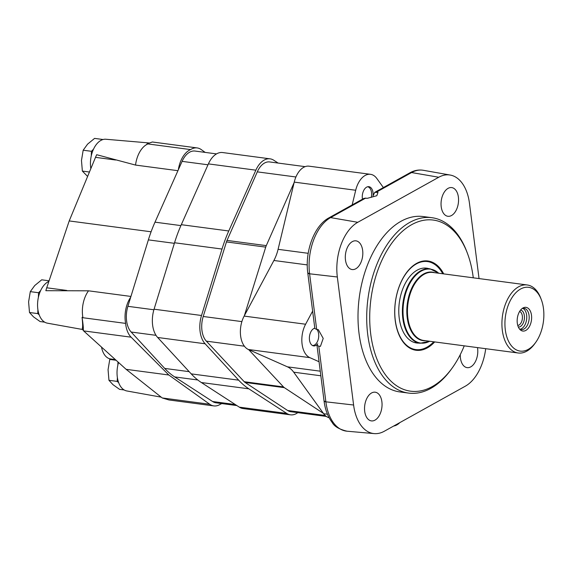 <?xml version="1.0" encoding="UTF-8"?>
<svg xmlns="http://www.w3.org/2000/svg" width="572" height="572" viewBox="0 0 572 572"><rect width="100%" height="100%" fill="white"/><g stroke="black" fill="none" stroke-linecap="round" stroke-linejoin="round"><path stroke-width="0.86" d="M535.664 342.449L534.713 343.772A34.313 20.449 -82.4 0 1 518.175 352.995A34.313 20.449 -82.4 0 1 502.416 316.287A34.313 20.449 -82.4 0 1 527.198 284.963A34.313 20.449 -82.4 0 1 534.191 288.209A34.313 20.449 -82.4 0 1 540.754 298.169L541.334 299.699A32.168 19.169 -82.4 0 1 535.664 342.449A32.168 19.169 -82.4 0 1 510.009 343.851A32.168 19.169 -82.4 0 1 509.623 301.966A32.168 19.169 -82.4 0 1 535.178 290.354A32.168 19.169 -82.4 0 1 541.334 299.699M530.423 324.345A11.962 7.129 -82.4 0 1 519.948 329.515A11.962 7.129 -82.4 0 1 517.331 318.268A11.962 7.129 -82.4 0 1 522.787 308.086A11.962 7.129 -82.4 0 1 530.351 311.147A11.962 7.129 -82.4 0 1 530.423 324.345M522.007 308.63A10.725 6.392 -82.4 0 1 524.095 308.344A10.725 6.392 -82.4 0 1 528.092 323.588A10.725 6.392 -82.4 0 1 521.278 329.608A10.725 6.392 -82.4 0 1 519.333 328.786M522.858 308.38A10.725 6.392 -82.4 0 1 525.661 323.266A10.725 6.392 -82.4 0 1 520.091 329.25M520.591 310.053A8.58 5.112 -82.4 0 1 523.594 322.208A8.58 5.112 -82.4 0 1 518.339 327.048M519.619 311.447A7.129 4.247 -82.4 0 1 521.707 321.435A7.129 4.247 -82.4 0 1 517.76 325.447M91.263 155.899L91.441 151.308L93.501 149.178M90.762 168.826L90.784 168.304M371.264 197.383A8.752 5.212 97.6 0 0 370.935 190.097A8.752 5.212 97.6 0 0 369.262 187.552A8.752 5.212 97.6 0 0 367.632 186.751M87.609 176.441L82.368 171.085L89.439 172.022M82.368 171.085L81.474 160.482L83.176 150.214L91.441 151.308M83.176 150.214L87.587 144.137L94.587 138.395L102.853 139.489M39.196 314.829L37.759 313.599L37.909 309.724M38.388 297.318L38.567 292.728L40.626 290.597M312.462 345.509A8.752 5.212 97.6 0 0 316.516 343.143A8.752 5.212 97.6 0 0 318.061 331.517A8.752 5.212 97.6 0 0 316.881 329.465M44.709 322.165L40.097 321.557L33.498 316.859L29.494 312.505L37.759 313.599M29.494 312.505L28.6 301.902L30.302 291.634L38.567 292.728M30.302 291.634L34.713 285.557L41.713 279.815L49.092 280.795M118.661 382.625L117.224 381.402L117.374 377.52M117.853 365.115L117.975 361.962M124.174 389.961L119.562 389.353L112.963 384.656L108.959 380.301L117.224 381.402M108.959 380.301L108.065 369.698L109.767 359.43L116.109 360.274M221.764 403.56A23.588 14.057 -82.4 0 1 220.377 404.247A23.588 14.057 -82.4 0 1 213.792 405.906L168.976 399.964L162.219 397.955L209.724 404.254L168.811 374.996L131.11 337.18A23.588 14.057 -82.4 0 1 125.611 323.394L82.926 317.732A23.588 14.057 -82.4 0 1 88.524 290.812L45.853 290.69A34.313 20.449 -82.4 0 1 46.74 287.787L69.205 220.935L95.51 157.35A34.313 20.449 -82.4 0 1 96.697 154.712L135.535 165.072A23.588 14.057 -82.4 0 1 147.905 143.937L146.904 143.937L152.367 141.992L197.176 147.934A23.588 14.057 -82.4 0 1 201.244 149.585L205.176 152.402M83.355 330.659L82.246 328.564C82.818 327.306 82.761 323.566 82.068 317.346C83.062 323.766 83.498 328.206 83.355 330.659L126.133 369.34L162.219 397.955M178.35 169.748A23.588 14.057 -82.4 0 1 190.59 149.592L147.905 143.937M190.59 149.592A23.588 14.057 -82.4 0 1 197.176 147.934M177.928 170.692L135.535 165.072M69.205 220.935L151.094 231.789M130.938 296.439L88.524 290.812M82.068 317.346L82.926 317.732M213.792 405.906A23.588 14.057 -82.4 0 1 209.724 404.254M125.611 323.394A23.588 14.057 -82.4 0 1 130.716 297.161M126.133 369.34L168.811 374.996M161.197 397.147L126.841 390.962A21.443 12.784 -82.4 0 1 118.547 362.476M82.761 329.529L47.369 323.166A21.443 12.784 -82.4 0 1 44.094 321.771A21.443 12.784 -82.4 0 1 37.809 300.765A21.443 12.784 -82.4 0 1 48.892 281.395M90.834 168.647A21.443 12.784 -82.4 0 1 105.884 139.246L148.813 142.928M115.365 359.602L110.689 358.98A20.37 12.141 -82.4 0 1 101.523 347.09M236.865 405.562L215.959 402.788A21.443 12.784 -82.4 0 1 212.62 401.53L174.66 376.912A107.229 63.907 -82.4 0 1 164.707 368.418L131.16 332.032A21.443 12.784 -82.4 0 1 127.892 306.32L148.37 239.875A107.229 63.907 -82.4 0 1 154.998 222.165L182.089 161.361A21.443 12.784 -82.4 0 1 195.009 151.051L216.516 153.904M297.805 412.648A23.588 14.057 -82.4 0 1 290.454 414.829A23.588 14.057 -82.4 0 1 286.779 413.442L248.827 388.824A109.374 65.179 -82.4 0 1 238.674 380.166L205.119 343.772A23.588 14.057 -82.4 0 1 201.523 315.494L222.007 249.049A109.374 65.179 -82.4 0 1 228.764 230.981L255.856 170.177A23.588 14.057 -82.4 0 1 270.063 158.837A23.588 14.057 -82.4 0 1 273.745 160.224L278.121 163.063M290.454 414.829L242.993 408.537A23.588 14.057 -82.4 0 1 239.318 407.15L201.365 382.532A109.374 65.179 -82.4 0 1 191.212 373.873L157.657 337.48A23.588 14.057 -82.4 0 1 154.061 309.202L174.546 242.757A109.374 65.179 -82.4 0 1 181.303 224.689L208.394 163.885A23.588 14.057 -82.4 0 1 222.601 152.545L270.063 158.837M323.466 413.434L284.341 387.652A9.652 5.749 -82.4 0 1 283.49 386.922L248.67 349.628M326.333 416.43L290.869 411.726A20.456 12.191 -82.4 0 1 287.623 410.489L245.073 382.439A9.652 5.749 -82.4 0 1 244.223 381.717L206.356 341.155A20.456 12.191 -82.4 0 1 203.224 316.48L226.455 241.927A9.652 5.749 -82.4 0 1 227.02 240.419L257.293 171.865A20.456 12.191 -82.4 0 1 269.655 161.94L305.119 166.645M244.358 315.687L265.723 247.133A9.652 5.749 -82.4 0 1 266.287 245.624L294.122 182.59M307.765 272.894A4.29 1.394 -7.2 0 0 307.772 272.908A4.29 1.394 -7.2 0 0 309.602 273.795A44.316 26.405 -82.4 0 1 330.609 217.603L357.779 222.301L330.609 217.603A4.29 3.146 -119.1 0 0 328.914 217.86L364.085 198.298L367.403 198.298L376.805 195.717L377.999 192.406L374.739 192.371L373.044 195.867A8.98 5.355 -82.4 0 0 370.699 187.523A8.98 5.355 -82.4 0 0 368.868 186.679A8.98 5.355 -82.4 0 0 362.462 199.199M411.59 172.551A4.29 3.146 -119.1 0 0 409.902 172.808C414.271 170.377 418.761 169.534 423.38 170.299A44.316 26.405 -82.4 0 0 411.59 172.551L438.76 177.249L411.59 172.551L376.397 192.135M365.808 198.019L330.609 217.603L328.914 217.86A4.29 3.146 -119.1 0 0 328.879 217.882M314.793 328.164A8.98 5.355 -82.4 0 0 309.409 337.294A8.98 5.355 -82.4 0 0 313.635 345.903A8.98 5.355 -82.4 0 0 317.746 343.779L316.974 345.324L318.797 346.182L325.876 401.823L353.603 405.012L325.876 401.823A4.29 1.394 -7.2 0 1 324.038 400.936L325.876 401.823A44.316 26.405 -82.4 0 0 347.025 431.202C339.289 429.35 334.348 426.455 332.203 422.508C327.885 416.838 325.161 409.645 324.045 400.936L316.974 345.324M316.673 329.443L314.843 328.514L307.772 272.908L309.602 273.795L337.33 276.991L309.602 273.795L316.673 329.443L318.304 329.622L323.216 338.409L320.427 346.375L318.797 346.182M485.707 348.684A43.129 25.704 -82.4 0 1 465.315 386.186L384.334 431.231A43.129 25.704 -82.4 0 1 374.188 433.605A43.129 25.704 -82.4 0 1 353.603 405.012L337.33 276.991A43.129 25.704 -82.4 0 1 357.779 222.301L438.76 177.249A43.129 25.704 -82.4 0 1 450.228 175.053A43.129 25.704 -82.4 0 1 469.49 203.468L479.043 278.578M477.491 347.597A14.479 8.63 -82.4 0 1 467.131 367.639A14.479 8.63 -82.4 0 1 460.288 354.597M464.242 345.838A86.322 51.444 -82.4 0 1 452.202 367.996L451.244 369.319A88.467 52.717 -82.4 0 1 408.63 393.093L399.921 391.942A88.467 52.717 -82.4 0 1 359.287 297.311A88.467 52.717 -82.4 0 1 423.173 216.545L431.881 217.696A88.467 52.717 -82.4 0 1 449.914 226.069A88.467 52.717 -82.4 0 1 466.831 251.759L467.41 253.282A86.322 51.444 -82.4 0 1 473.266 277.806M378.149 393.565A14.479 8.63 -82.4 0 1 381.352 410.288A14.479 8.63 -82.4 0 1 371.392 420.899A14.479 8.63 -82.4 0 1 364.743 405.412A14.479 8.63 -82.4 0 1 375.196 392.199A14.479 8.63 -82.4 0 1 378.149 393.565M358.909 242.213A14.479 8.63 -82.4 0 1 362.119 258.937A14.479 8.63 -82.4 0 1 352.159 269.548A14.479 8.63 -82.4 0 1 345.509 254.061A14.479 8.63 -82.4 0 1 355.963 240.841A14.479 8.63 -82.4 0 1 358.909 242.213M454.654 188.953A14.479 8.63 -82.4 0 1 457.857 205.677A14.479 8.63 -82.4 0 1 447.897 216.287A14.479 8.63 -82.4 0 1 441.248 200.801A14.479 8.63 -82.4 0 1 451.701 187.58A14.479 8.63 -82.4 0 1 454.654 188.953M352.173 204.919L355.698 190.254A21.443 12.784 -82.4 0 1 370.513 174.317A21.443 12.784 -82.4 0 1 376.834 178.5L383.376 187.566M399.842 422.608A21.443 12.784 -82.4 0 1 393.693 426.033M319.062 361.74L309.852 357.65A21.443 12.784 -82.4 0 1 305.605 324.231L312.627 311.118M329.115 417.739A21.443 12.784 -82.4 0 1 323.68 413.735L293.701 372.186A32.168 19.169 -82.4 0 0 287.43 366.831L248.391 349.499A21.443 12.784 -82.4 0 1 244.144 316.087L273.909 260.482L307.257 264.907M370.513 174.317L309.052 166.173A21.443 12.784 -82.4 0 0 294.237 182.11L278.085 249.32A32.168 19.169 -82.4 0 1 273.909 260.482M433.748 341.799A44.394 26.455 -82.4 0 1 400.071 336.629A44.394 26.455 -82.4 0 1 402.123 279.973A44.394 26.455 -82.4 0 1 436.5 265.765A44.394 26.455 -82.4 0 1 442.771 273.766M419.062 343.093A37.745 22.494 -82.4 0 1 416.659 342.993A37.745 22.494 -82.4 0 1 399.32 302.617A37.745 22.494 -82.4 0 1 426.583 268.161A37.745 22.494 -82.4 0 1 428.928 268.683M427.456 260.925A45.038 26.841 -82.4 0 1 436.207 265.122A45.038 26.841 -82.4 0 1 442.85 273.781M433.833 341.806A45.038 26.841 -82.4 0 1 415.615 350.207M434.684 341.92A45.038 26.841 -82.4 0 1 416.044 350.264A45.038 26.841 -82.4 0 1 395.352 302.095A45.038 26.841 -82.4 0 1 427.877 260.975A45.038 26.841 -82.4 0 1 437.058 265.236A45.038 26.841 -82.4 0 1 443.7 273.888M452.202 367.996A86.322 51.444 -82.4 0 1 383.362 371.757A86.322 51.444 -82.4 0 1 382.318 259.359A86.322 51.444 -82.4 0 1 450.9 228.221A86.322 51.444 -82.4 0 1 467.41 253.282M408.63 393.093A88.467 52.717 -82.4 0 1 367.989 298.47A88.467 52.717 -82.4 0 1 431.881 217.696M518.175 352.995L423.709 340.469A34.313 20.449 -82.4 0 1 407.95 303.761A34.313 20.449 -82.4 0 1 432.732 272.436L527.198 284.963M425.682 340.726A34.563 20.599 -82.4 0 1 407.314 303.682A34.563 20.599 -82.4 0 1 434.706 272.694M429.672 341.255A37.28 22.215 -82.4 0 1 403.474 303.796A37.28 22.215 -82.4 0 1 438.073 272.672A37.28 22.215 -82.4 0 1 438.695 273.223M429.736 341.269L420.163 343.243A37.53 22.365 -82.4 0 1 402.924 303.096A37.53 22.365 -82.4 0 1 430.022 268.833L438.76 273.237M95.51 157.35L115.587 160.01M46.74 287.787L66.817 290.454M83.605 330.888L131.11 337.18M174.66 376.912L197.79 379.98M212.62 401.53L235.285 404.533M164.707 368.418L189.175 371.664M131.16 332.032L156.013 335.328M127.892 306.32L153.897 309.774M148.37 239.875L174.367 243.322M154.998 222.165L180.902 225.597M182.089 161.361L207.993 164.793M201.365 382.532L248.827 388.824M239.318 407.15L286.779 413.442M191.212 373.873L238.674 380.166M157.657 337.48L205.119 343.772M154.061 309.202L201.523 315.494M174.546 242.757L222.007 249.049M181.303 224.689L228.764 230.981M208.394 163.885L255.856 170.177M245.073 382.439L284.341 387.652M287.623 410.489L325.175 415.465M244.223 381.717L283.49 386.922M206.356 341.155L244.408 346.203M203.224 316.48L241.885 321.607M226.455 241.927L265.723 247.133M227.02 240.419L266.287 245.624M257.293 171.865L295.91 176.984M248.391 349.499L309.852 357.65M287.43 366.831L320.263 371.185M244.144 316.087L305.605 324.231M278.085 249.32L308.194 253.31M294.237 182.11L355.698 190.254M323.68 413.735L327.463 414.235M293.701 372.186L320.842 375.783M430.022 268.833L424.181 268.053M420.163 343.243L414.314 342.464M374.731 192.371L409.902 172.808M307.772 272.908C304.805 251.451 314.157 225.683 328.914 217.86M374.188 433.605L347.025 431.202M450.228 175.053L423.38 170.299"/></g></svg>
